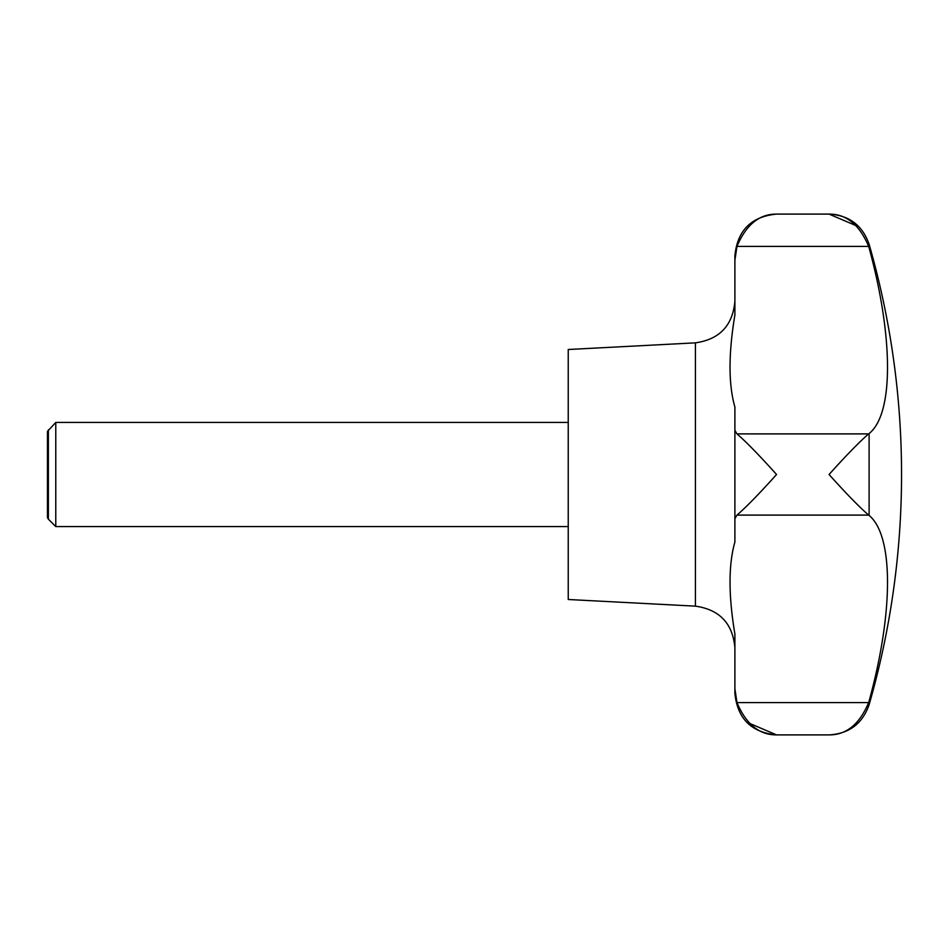 <?xml version="1.0" encoding="UTF-8"?>
<svg xmlns="http://www.w3.org/2000/svg" width="949" height="949" viewBox="0 0 949 949"><rect width="100%" height="100%" fill="white"/><g stroke="black" fill="none" stroke-linecap="round" stroke-linejoin="round"><path stroke-width="1.42" d="M48.387 429.814L48.387 519.186L47.45 517.561L47.45 431.439L55.777 422.424L55.777 526.576L568.237 526.576M855.951 225.589L829.07 214.106C846.283 213.952 859.486 224.723 868.667 246.42L869.106 247.926C893.353 336.788 893.934 413.776 869.106 433.551L868.667 433.895C859.486 441.795 846.283 455.33 829.07 474.5C846.283 493.67 859.486 507.205 868.667 515.105L869.106 515.449C893.353 535.307 893.934 610.646 869.106 701.074L868.667 702.58C859.486 724.277 846.283 735.048 829.07 734.894C846.283 735.048 859.486 724.277 868.667 702.58L736.958 702.58L734.894 688.713L734.894 634.074C728.417 595.367 728.417 564.679 734.894 542.009L734.894 474.5L734.894 518.712L736.958 515.105C746.139 507.205 759.342 493.67 776.555 474.5C759.342 455.33 746.139 441.795 736.958 433.895L734.894 430.288L734.894 474.5M695.415 606.15L695.415 342.85L568.237 349.505L568.237 599.495L695.415 606.15C719.556 609.59 732.723 623.457 734.894 647.764M734.894 542.009L734.894 518.712M749.674 723.411L776.555 734.894C759.342 735.048 746.139 724.277 736.958 702.58M734.894 430.288L734.894 406.991C728.417 384.523 728.417 353.835 734.894 314.926L734.894 255.767C737.373 230.465 751.252 216.574 776.555 214.106C759.342 213.952 746.139 224.723 736.958 246.42C746.139 224.723 759.342 213.952 776.555 214.106L829.07 214.106C849.094 215.269 862.451 225.316 869.106 244.261L869.106 247.926M734.894 260.287L736.958 246.42L868.667 246.42M734.894 688.713L734.894 693.233C737.373 718.535 751.252 732.426 776.555 734.894L829.07 734.894C849.106 733.731 862.451 723.672 869.106 704.739A833.269 833.269 0 0 0 869.106 244.261M869.106 433.551L869.106 515.449M869.106 701.074L869.106 704.739M736.958 515.105L868.667 515.105M736.958 433.895L868.667 433.895M48.387 519.186L55.777 526.576M695.415 342.85C719.556 339.41 732.723 325.543 734.894 301.236M55.777 422.424L568.237 422.424"/></g></svg>
